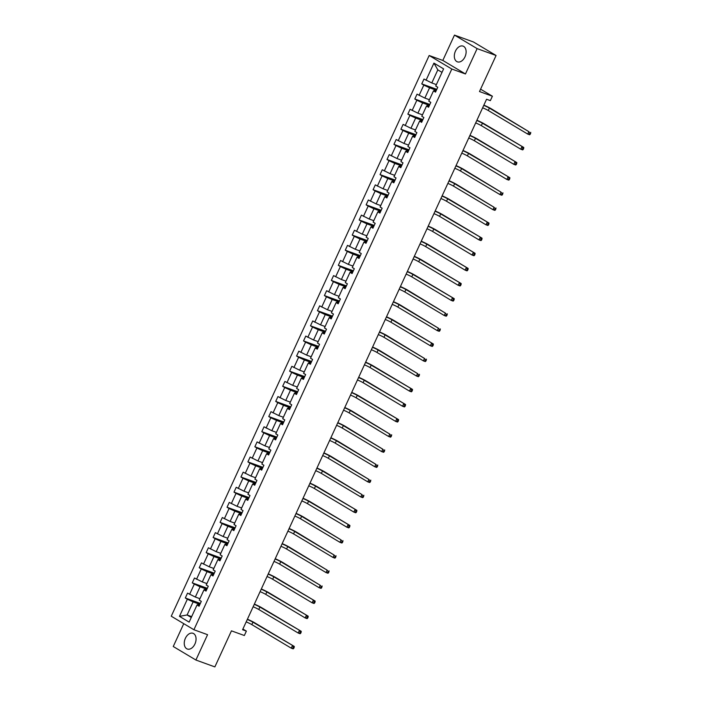 <?xml version="1.0" encoding="UTF-8"?>
<svg xmlns="http://www.w3.org/2000/svg" width="702" height="702" viewBox="0 0 702 702"><rect width="100%" height="100%" fill="white"/><g stroke="black" fill="none" stroke-linecap="round" stroke-linejoin="round"><path stroke-width="1.05" d="M194.928 644.006A8.363 5.502 -70.1 0 0 192.997 633.292A8.363 5.502 -70.1 0 0 185.381 638.302A8.363 5.502 -70.1 0 0 187.302 649.017A8.363 5.502 -70.1 0 0 194.928 644.006M464.996 56.827A8.363 5.502 -70.1 0 0 463.074 46.121A8.363 5.502 -70.1 0 0 455.449 51.123A8.363 5.502 -70.1 0 0 457.379 61.837A8.363 5.502 -70.1 0 0 464.996 56.827M454.475 35.1L442.813 60.442L465.461 73.973L477.123 48.622L454.475 35.1L473.429 41.971L496.077 55.493L479.492 91.55L492.392 96.218L480.589 89.172M477.123 48.622L496.077 55.493M183.757 623.674L173.254 646.507L195.902 660.029L214.865 666.9L231.449 630.844L244.34 635.512L246.367 631.107L242.901 629.036M429.168 55.502L171.262 616.216L193.91 629.738L451.816 69.024L429.168 55.502L442.813 60.442M199.93 604.361L193.111 601.895L187.101 614.978L179.466 616.356L187.355 599.201L185.31 597.981L200.36 603.43M191.672 616.637L187.101 614.978L191.286 617.479M193.111 601.895L187.355 599.201M206.879 589.241L200.07 586.767L195.34 597.042L187.539 593.129L185.31 597.981M189.593 594.357L194.314 584.082L192.26 582.853L207.309 588.311M213.838 574.122L207.029 571.647L202.299 581.923L194.489 578.009L192.26 582.853M196.542 579.238L201.272 568.962L199.219 567.734L214.268 573.192M220.788 559.003L213.978 556.528L209.257 566.804L201.448 562.89L199.219 567.734M203.501 564.118L208.222 553.843L206.169 552.614L221.218 558.072M227.746 543.874L220.937 541.409L216.207 551.684L208.397 547.771L206.169 552.614M210.451 548.99L215.181 538.724L213.127 537.495L228.176 542.944M234.705 528.755L227.887 526.289L223.166 536.565L215.356 532.651L213.127 537.495M217.409 533.871L222.13 523.604L220.086 522.376L235.126 527.825M241.655 513.636L234.845 511.17L230.116 521.446L222.315 517.532L220.086 522.376M224.359 518.752L229.089 508.476L227.036 507.256L242.085 512.706M248.613 498.517L241.795 496.051L237.074 506.326L229.264 502.413L227.036 507.256M231.318 503.632L236.039 493.357L233.994 492.137L249.035 497.586M255.563 483.397L248.754 480.931L244.024 491.198L236.223 487.285L233.994 492.137M238.268 488.513L242.997 478.237L240.944 477.018L255.993 482.467M262.522 468.278L255.703 465.803L250.983 476.079L243.173 472.165L240.944 477.018M245.226 473.394L249.947 463.118L247.903 461.89L262.952 467.348M269.471 453.159L262.662 450.684L257.932 460.96L250.131 457.046L247.903 461.89M252.176 458.274L256.906 447.999L254.852 446.77L269.901 452.228M276.43 438.039L269.612 435.565L264.891 445.84L257.081 441.927L254.852 446.77M259.135 443.155L263.864 432.88L261.811 431.651L276.86 437.109M283.38 422.911L276.57 420.445L271.841 430.721L264.04 426.807L261.811 431.651M266.093 428.027L270.814 417.76L268.761 416.532L283.81 421.981M290.338 407.792L283.529 405.326L278.799 415.602L270.99 411.688L268.761 416.532M273.043 412.908L277.773 402.641L275.719 401.412L290.768 406.862M297.297 392.672L290.479 390.207L285.758 400.482L277.948 396.569L275.719 401.412M280.001 397.788L284.722 387.513L282.669 386.293L297.718 391.742M304.247 377.553L297.437 375.087L292.708 385.363L284.898 381.449L282.669 386.293M286.951 382.669L291.681 372.393L289.628 371.174L304.677 376.623M311.205 362.434L304.387 359.968L299.666 370.235L291.856 366.321L289.628 371.174M293.91 367.55L298.631 357.274L296.586 356.054L311.627 361.504M318.155 347.315L311.346 344.84L306.616 355.115L298.815 351.202L296.586 356.054M300.86 352.43L305.589 342.155L303.536 340.926L318.585 346.384M325.114 332.195L318.296 329.721L313.575 339.996L305.765 336.082L303.536 340.926M307.818 337.311L312.539 327.035L310.495 325.807L325.535 331.265M332.064 317.076L325.254 314.601L320.524 324.877L312.723 320.963L310.495 325.807M314.768 322.192L319.498 311.916L317.444 310.688L332.494 316.146M339.022 301.948L332.204 299.482L327.483 309.757L319.673 305.844L317.444 310.688M321.727 307.064L326.448 296.797L324.403 295.568L339.452 301.018M345.972 286.828L339.163 284.363L334.433 294.638L326.632 290.725L324.403 295.568M328.676 291.944L333.406 281.678L331.353 280.449L346.402 285.898M352.93 271.709L346.121 269.243L341.391 279.519L333.582 275.605L331.353 280.449M335.635 276.825L340.365 266.549L338.311 265.33L353.36 270.779M359.88 256.59L353.071 254.124L348.35 264.4L340.54 260.486L338.311 265.33M342.594 261.706L347.315 251.43L345.261 250.21L360.31 255.66M366.839 241.47L360.029 239.005L355.3 249.271L347.49 245.358L345.261 250.21M349.543 246.586L354.273 236.311L352.22 235.091L367.269 240.54M373.797 226.351L366.979 223.877L362.258 234.152L354.449 230.238L352.22 235.091M356.502 231.467L361.223 221.191L359.178 219.972L374.219 225.421M380.747 211.232L373.938 208.757L369.208 219.033L361.407 215.119L359.178 219.972M363.452 216.348L368.181 206.072L366.128 204.844L381.177 210.302M387.706 196.112L380.888 193.638L376.167 203.913L368.357 200L366.128 204.844M370.41 201.228L375.131 190.953L373.087 189.724L388.127 195.182M394.656 180.984L387.846 178.519L383.116 188.794L375.316 184.88L373.087 189.724M377.36 186.109L382.09 175.833L380.036 174.605L395.086 180.054M401.614 165.865L394.796 163.399L390.075 173.675L382.265 169.761L380.036 174.605M384.319 170.981L389.04 160.714L386.995 159.486L402.035 164.935M408.564 150.746L401.755 148.28L397.025 158.555L389.224 154.642L386.995 159.486M391.268 155.862L395.998 145.586L393.945 144.366L408.994 149.816M415.523 135.626L408.704 133.161L403.983 143.436L396.174 139.522L393.945 144.366M398.227 140.742L402.948 130.467L400.903 129.247L415.953 134.696M422.472 120.507L415.663 118.041L410.933 128.308L403.132 124.394L400.903 129.247M405.186 125.623L409.907 115.347L407.853 114.128L422.902 119.577M429.431 105.388L422.622 102.913L417.892 113.189L410.082 109.275L407.853 114.128M412.135 110.504L416.865 100.228L414.812 99.008L429.861 104.458M436.381 90.268L429.571 87.794L424.85 98.069L417.041 94.156L414.812 99.008M419.094 95.384L423.815 85.109L421.762 83.88L436.811 89.338M442.006 72.367L437.82 69.867L431.8 82.95L423.99 79.036L421.762 83.88M426.044 80.265L433.933 63.11L443.611 68.884L435.714 86.039L437.767 87.259L435.538 92.111L433.485 90.883L428.764 101.158L430.809 102.378L428.58 107.23L426.535 106.002L421.805 116.278L423.859 117.497L421.63 122.35L419.577 121.121L414.856 131.397L416.9 132.625L414.671 137.469L412.627 136.241L407.897 146.516L409.95 147.745L407.722 152.588L405.668 151.36L400.947 161.635L402.992 162.864L400.763 167.708L398.718 166.488L393.989 176.755L396.042 177.983L393.813 182.827L391.76 181.607L387.03 191.883L389.083 193.103L386.855 197.946L384.801 196.727L380.08 207.002L382.134 208.222L379.905 213.075L377.851 211.846L373.122 222.122L375.175 223.341L372.946 228.194L370.893 226.965L366.172 237.241L368.225 238.461L365.988 243.313L363.943 242.085L359.213 252.36L361.267 253.589L359.038 258.433L356.985 257.204L352.264 267.48L354.308 268.708L352.079 273.552L350.035 272.323L345.305 282.599L347.358 283.827L345.13 288.671L343.076 287.451L338.355 297.718L340.4 298.947L338.171 303.79L336.126 302.571L331.397 312.846L333.45 314.066L331.221 318.91L329.168 317.69L324.447 327.966L326.491 329.185L324.263 334.038L322.218 332.809L317.488 343.085L319.542 344.305L317.313 349.157L315.259 347.929L310.53 358.204L312.583 359.424L310.354 364.277L308.301 363.048L303.58 373.324L305.633 374.552L303.404 379.396L301.351 378.167L296.621 388.443L298.675 389.671L296.446 394.515L294.392 393.287L289.672 403.562L291.716 404.791L289.487 409.635L287.443 408.415L282.713 418.682L284.766 419.91L282.537 424.754L280.484 423.534L275.763 433.81L277.808 435.029L275.579 439.873L273.534 438.653L268.805 448.929L270.858 450.149L268.629 455.001L266.576 453.773L261.855 464.048L263.899 465.268L261.67 470.121L259.626 468.892L254.896 479.168L256.95 480.387L254.721 485.24L252.667 484.011L247.938 494.287L249.991 495.515L247.762 500.359L245.709 499.131L240.988 509.406L243.041 510.635L240.812 515.479L238.759 514.25L234.029 524.526L236.083 525.754L233.854 530.598L231.8 529.378L227.079 539.645L229.133 540.873L226.904 545.717L224.851 544.498L220.121 554.773L222.174 555.993L219.945 560.837L217.892 559.617L213.171 569.892L215.216 571.112L212.987 575.965L210.942 574.736L206.212 585.012L208.266 586.231L206.037 591.084L203.984 589.856L199.263 600.131L201.307 601.351L199.078 606.203L197.034 604.975L189.136 622.13L179.466 616.356M492.392 96.218L490.356 100.632L486.565 99.254L242.576 629.729L246.367 631.107M203.984 589.856L204.598 589.478L206.467 590.154M199.921 598.701L195.34 597.042M200.07 586.767L194.314 584.082M210.942 574.736L211.556 574.359L213.417 575.035M206.871 583.581L202.299 581.923M207.029 571.647L201.272 568.962M217.892 559.617L218.506 559.231L220.375 559.906M213.829 568.462L209.257 566.804M213.978 556.528L208.222 553.843M224.851 544.498L225.465 544.111L227.325 544.787M220.779 553.343L216.207 551.684M220.937 541.409L215.181 538.724M231.8 529.378L232.415 528.992L234.284 529.668M227.738 538.223L223.166 536.565M227.887 526.289L222.13 523.604M238.759 514.25L239.373 513.873L241.234 514.548M234.687 523.095L230.116 521.446M234.845 511.17L229.089 508.476M245.709 499.131L246.323 498.753L248.192 499.429M241.646 507.976L237.074 506.326M241.795 496.051L236.039 493.357M252.667 484.011L253.282 483.634L255.142 484.31M248.596 492.857L244.024 491.198M248.754 480.931L242.997 478.237M259.626 468.892L260.24 468.515L262.1 469.19M255.554 477.737L250.983 476.079M255.703 465.803L249.947 463.118M266.576 453.773L267.19 453.395L269.059 454.071M262.504 462.618L257.932 460.96M262.662 450.684L256.906 447.999M273.534 438.653L274.149 438.267L276.009 438.943M269.463 447.499L264.891 445.84M269.612 435.565L263.864 432.88M280.484 423.534L281.098 423.148L282.967 423.824M276.421 432.379L271.841 430.721M276.57 420.445L270.814 417.76M287.443 408.415L288.057 408.029L289.917 408.704M283.371 417.26L278.799 415.602M283.529 405.326L277.773 402.641M294.392 393.287L295.007 392.909L296.876 393.585M290.33 402.132L285.758 400.482M290.479 390.207L284.722 387.513M301.351 378.167L301.965 377.79L303.826 378.466M297.279 387.013L292.708 385.363M297.437 375.087L291.681 372.393M308.301 363.048L308.915 362.671L310.784 363.346M304.238 371.893L299.666 370.235M304.387 359.968L298.631 357.274M315.259 347.929L315.874 347.551L317.734 348.227M311.188 356.774L306.616 355.115M311.346 344.84L305.589 342.155M322.218 332.809L322.832 332.432L324.693 333.108M318.146 341.655L313.575 339.996M318.296 329.721L312.539 327.035M329.168 317.69L329.782 317.304L331.642 317.98M325.096 326.535L320.524 324.877M325.254 314.601L319.498 311.916M336.126 302.571L336.741 302.185L338.601 302.86M332.055 311.416L327.483 309.757M332.204 299.482L326.448 296.797M343.076 287.451L343.69 287.065L345.56 287.741M339.013 296.297L334.433 294.638M339.163 284.363L333.406 281.678M350.035 272.323L350.649 271.946L352.509 272.622M345.963 281.177L341.391 279.519M346.121 269.243L340.365 266.549M356.985 257.204L357.599 256.827L359.468 257.502M352.922 266.049L348.35 264.4M353.071 254.124L347.315 251.43M363.943 242.085L364.557 241.707L366.418 242.383M359.872 250.93L355.3 249.271M360.029 239.005L354.273 236.311M370.893 226.965L371.507 226.588L373.376 227.264M366.83 235.811L362.258 234.152M366.979 223.877L361.223 221.191M377.851 211.846L378.466 211.469L380.326 212.144M373.78 220.691L369.208 219.033M373.938 208.757L368.181 206.072M384.801 196.727L385.416 196.341L387.285 197.016M380.738 205.572L376.167 203.913M380.888 193.638L375.131 190.953M391.76 181.607L392.374 181.221L394.234 181.897M387.688 190.453L383.116 188.794M387.846 178.519L382.09 175.833M398.718 166.488L399.333 166.102L401.193 166.778M394.647 175.333L390.075 173.675M394.796 163.399L389.04 160.714M405.668 151.36L406.282 150.983L408.152 151.658M401.597 160.214L397.025 158.555M401.755 148.28L395.998 145.586M412.627 136.241L413.241 135.863L415.101 136.539M408.555 145.086L403.983 143.436M408.704 133.161L402.948 130.467M419.577 121.121L420.191 120.744L422.06 121.42M415.514 129.967L410.933 128.308M415.663 118.041L409.907 115.347M426.535 106.002L427.149 105.625L429.01 106.3M422.464 114.847L417.892 113.189M422.622 102.913L416.865 100.228M433.485 90.883L434.099 90.505L435.968 91.181M429.422 99.728L424.85 98.069M429.571 87.794L423.815 85.109M465.461 73.973L451.816 69.024M195.902 660.029L207.564 634.687L193.91 629.738M436.372 84.609L431.8 82.95M197.034 604.975L197.648 604.597L199.508 605.273M437.82 69.867L433.933 63.11M483.757 105.37A5.362 0.509 -155.3 0 1 489.391 108.099L528.843 131.651L491.286 108.784A8.038 0.763 24.7 0 0 483.871 105.124M482.643 107.792A5.362 0.509 -155.3 0 1 488.276 110.521L527.728 134.073L528.843 131.651L529.87 133.064L529.422 134.029L530.186 134.301L530.633 133.336L529.87 133.064M530.186 134.301L529.624 134.766L527.728 134.073L529.422 134.029M530.633 133.336L530.738 132.336M476.798 120.49A5.362 0.509 -155.3 0 1 482.432 123.219L523.78 147.464L484.327 123.903A8.038 0.763 24.7 0 0 476.912 120.244M475.684 122.911A5.362 0.509 -155.3 0 1 481.318 125.64L520.77 149.193L521.884 146.771L522.92 148.183L522.472 149.149L523.227 149.429L523.674 148.455L522.92 148.183M523.227 149.429L522.665 149.886L520.77 149.193L522.472 149.149M523.674 148.455L523.78 147.464M469.849 135.609A5.362 0.509 -155.3 0 1 475.482 138.338L516.83 162.583L477.378 139.022A8.038 0.763 24.7 0 0 469.963 135.363M468.734 138.031A5.362 0.509 -155.3 0 1 474.368 140.76L513.82 164.321L514.935 161.89L515.961 163.303L515.514 164.268L516.277 164.549L516.716 163.575L515.961 163.303M516.277 164.549L515.716 165.005L513.82 164.321L515.514 164.268M516.716 163.575L516.83 162.583M462.89 150.728A5.362 0.509 -155.3 0 1 468.524 153.457L509.871 177.703L470.419 154.142A8.038 0.763 24.7 0 0 463.004 150.482M461.776 153.15A5.362 0.509 -155.3 0 1 467.409 155.879L506.862 179.44L507.976 177.018L509.003 178.422L508.564 179.387L509.319 179.668L509.766 178.694L509.003 178.422M509.319 179.668L508.757 180.124L506.862 179.44L508.564 179.387M509.766 178.694L509.871 177.703M455.94 165.847A5.362 0.509 -155.3 0 1 461.574 168.577L501.026 192.137L463.469 169.27A8.038 0.763 24.7 0 0 456.054 165.602M454.826 168.269A5.362 0.509 -155.3 0 1 460.459 170.998L499.912 194.559L501.026 192.137L502.053 193.541L501.605 194.515L502.369 194.787L502.807 193.813L502.053 193.541M502.369 194.787L501.807 195.244L499.912 194.559L501.605 194.515M502.807 193.813L502.922 192.822M448.982 180.967A5.362 0.509 -155.3 0 1 454.615 183.696L494.068 207.257L456.511 184.389A8.038 0.763 24.7 0 0 449.096 180.721M447.867 183.397A5.362 0.509 -155.3 0 1 453.501 186.127L492.953 209.679L494.068 207.257L495.094 208.661L494.656 209.635L495.41 209.907L495.858 208.942L495.094 208.661M495.41 209.907L494.849 210.363L492.953 209.679L494.656 209.635M495.858 208.942L495.963 207.941M442.032 196.086A5.362 0.509 -155.3 0 1 447.665 198.824L489.004 223.06L449.561 199.508A8.038 0.763 24.7 0 0 442.146 195.84M440.917 198.517A5.362 0.509 -155.3 0 1 446.551 201.246L485.995 224.798L487.109 222.376L488.144 223.78L487.697 224.754L488.452 225.026L488.899 224.061L488.144 223.78M488.452 225.026L487.89 225.482L485.995 224.798L487.697 224.754M488.899 224.061L489.004 223.06M435.073 211.214A5.362 0.509 -155.3 0 1 440.707 213.943L482.055 238.18L442.602 214.628A8.038 0.763 24.7 0 0 435.187 210.969M433.959 213.636A5.362 0.509 -155.3 0 1 439.592 216.365L479.045 239.917L480.159 237.495L481.186 238.908L480.738 239.873L481.502 240.145L481.949 239.18L481.186 238.908M481.502 240.145L480.94 240.602L479.045 239.917L480.738 239.873M481.949 239.18L482.055 238.18M428.123 226.334A5.362 0.509 -155.3 0 1 433.757 229.063L475.096 253.299L435.652 229.747A8.038 0.763 24.7 0 0 428.229 226.088M427.009 228.755A5.362 0.509 -155.3 0 1 432.634 231.484L472.086 255.037L473.201 252.615L474.236 254.027L473.789 254.993L474.543 255.265L474.991 254.299L474.236 254.027M474.543 255.265L473.982 255.73L472.086 255.037L473.789 254.993M474.991 254.299L475.096 253.299M421.165 241.453A5.362 0.509 -155.3 0 1 426.798 244.182L468.146 268.427L428.694 244.866A8.038 0.763 24.7 0 0 421.279 241.207M420.05 243.875A5.362 0.509 -155.3 0 1 425.684 246.604L465.136 270.156L466.251 267.734L467.278 269.147L466.83 270.112L467.593 270.393L468.041 269.419L467.278 269.147M467.593 270.393L467.032 270.849L465.136 270.156L466.83 270.112M468.041 269.419L468.146 268.427M414.206 256.572A5.362 0.509 -155.3 0 1 419.84 259.301L461.188 283.547L421.735 259.986A8.038 0.763 24.7 0 0 414.32 256.327M413.092 258.994A5.362 0.509 -155.3 0 1 418.725 261.723L458.178 285.284L459.292 282.853L460.328 284.266L459.88 285.231L460.635 285.512L461.082 284.538L460.328 284.266M460.635 285.512L460.073 285.968L458.178 285.284L459.88 285.231M461.082 284.538L461.188 283.547M407.257 271.692A5.362 0.509 -155.3 0 1 412.89 274.421L454.238 298.666L414.785 275.105A8.038 0.763 24.7 0 0 407.371 271.446M406.142 274.113A5.362 0.509 -155.3 0 1 411.776 276.842L451.228 300.403L452.342 297.981L453.369 299.385L452.922 300.351L453.685 300.632L454.133 299.657L453.369 299.385M453.685 300.632L453.123 301.088L451.228 300.403L452.922 300.351M454.133 299.657L454.238 298.666M400.298 286.811A5.362 0.509 -155.3 0 1 405.931 289.54L445.384 313.101L407.827 290.233A8.038 0.763 24.7 0 0 400.412 286.565M399.184 289.233A5.362 0.509 -155.3 0 1 404.817 291.962L444.269 315.523L445.384 313.101L446.419 314.505L445.972 315.479L446.726 315.751L447.174 314.777L446.419 314.505M446.726 315.751L446.165 316.207L444.269 315.523L445.972 315.479M447.174 314.777L447.279 313.785M393.348 301.93A5.362 0.509 -155.3 0 1 398.982 304.659L438.434 328.22L400.877 305.352A8.038 0.763 24.7 0 0 393.462 301.685M392.234 304.361A5.362 0.509 -155.3 0 1 397.867 307.09L437.32 330.642L438.434 328.22L439.461 329.624L439.013 330.598L439.777 330.87L440.215 329.905L439.461 329.624M439.777 330.87L439.215 331.326L437.32 330.642L439.013 330.598M440.215 329.905L440.329 328.905M386.39 317.05A5.362 0.509 -155.3 0 1 392.023 319.787L433.371 344.024L393.919 320.472A8.038 0.763 24.7 0 0 386.504 316.804M385.275 319.48A5.362 0.509 -155.3 0 1 390.909 322.209L430.361 345.761L431.476 343.339L432.502 344.743L432.063 345.717L432.818 345.989L433.266 345.024L432.502 344.743M432.818 345.989L432.257 346.446L430.361 345.761L432.063 345.717M433.266 345.024L433.371 344.024M379.44 332.178A5.362 0.509 -155.3 0 1 385.073 334.907L424.517 358.459L386.969 335.591A8.038 0.763 24.7 0 0 379.554 331.932M378.325 334.6A5.362 0.509 -155.3 0 1 383.959 337.329L423.403 360.881L424.517 358.459L425.552 359.872L425.105 360.837L425.868 361.109L426.307 360.144L425.552 359.872M425.868 361.109L425.307 361.565L423.403 360.881L425.105 360.837M426.307 360.144L426.421 359.143M372.481 347.297A5.362 0.509 -155.3 0 1 378.115 350.026L417.567 373.578L380.01 350.71A8.038 0.763 24.7 0 0 372.595 347.051M371.367 349.719A5.362 0.509 -155.3 0 1 377 352.448L416.453 376L417.567 373.578L418.594 374.991L418.155 375.956L418.91 376.228L419.357 375.263L418.594 374.991M418.91 376.228L418.348 376.693L416.453 376L418.155 375.956M419.357 375.263L419.463 374.263M365.531 362.416A5.362 0.509 -155.3 0 1 371.165 365.145L412.504 389.391L373.06 365.83A8.038 0.763 24.7 0 0 365.637 362.171M364.417 364.838A5.362 0.509 -155.3 0 1 370.051 367.567L409.494 391.119L410.609 388.697L411.644 390.11L411.197 391.075L411.951 391.356L412.399 390.382L411.644 390.11M411.951 391.356L411.39 391.813L409.494 391.119L411.197 391.075M412.399 390.382L412.504 389.391M358.573 377.536A5.362 0.509 -155.3 0 1 364.206 380.265L405.554 404.51L366.102 380.949A8.038 0.763 24.7 0 0 358.687 377.29M357.458 379.957A5.362 0.509 -155.3 0 1 363.092 382.687L402.544 406.247L403.659 403.817L404.685 405.229L404.238 406.195L405.001 406.476L405.449 405.502L404.685 405.229M405.001 406.476L404.44 406.932L402.544 406.247L404.238 406.195M405.449 405.502L405.554 404.51M351.623 392.655A5.362 0.509 -155.3 0 1 357.248 395.384L398.596 419.629L359.152 396.068A8.038 0.763 24.7 0 0 351.728 392.409M350.509 395.077A5.362 0.509 -155.3 0 1 356.133 397.806L395.586 421.367L396.7 418.945L397.736 420.349L397.288 421.314L398.043 421.595L398.49 420.621L397.736 420.349M398.043 421.595L397.481 422.051L395.586 421.367L397.288 421.314M398.49 420.621L398.596 419.629M344.664 407.774A5.362 0.509 -155.3 0 1 350.298 410.503L389.75 434.064L352.193 411.197A8.038 0.763 24.7 0 0 344.779 407.529M343.55 410.196A5.362 0.509 -155.3 0 1 349.184 412.925L388.636 436.486L389.75 434.064L390.777 435.468L390.33 436.442L391.093 436.714L391.54 435.74L390.777 435.468M391.093 436.714L390.531 437.17L388.636 436.486L390.33 436.442M391.54 435.74L391.646 434.749M337.706 422.894A5.362 0.509 -155.3 0 1 343.339 425.623L382.792 449.183L345.235 426.316A8.038 0.763 24.7 0 0 337.82 422.648M336.591 425.315A5.362 0.509 -155.3 0 1 342.225 428.053L381.677 451.605L382.792 449.183L383.827 450.587L383.38 451.561L384.134 451.834L384.582 450.868L383.827 450.587M384.134 451.834L383.573 452.29L381.677 451.605L383.38 451.561M384.582 450.868L384.687 449.868M330.756 438.013A5.362 0.509 -155.3 0 1 336.39 440.751L375.842 464.303L338.285 441.435A8.038 0.763 24.7 0 0 330.87 437.767M329.642 440.444A5.362 0.509 -155.3 0 1 335.275 443.173L374.728 466.725L375.842 464.303L376.869 465.707L376.421 466.681L377.185 466.953L377.623 465.988L376.869 465.707M377.185 466.953L376.623 467.409L374.728 466.725L376.421 466.681M377.623 465.988L377.737 464.987M323.797 453.141A5.362 0.509 -155.3 0 1 329.431 455.87L368.883 479.422L331.326 456.554A8.038 0.763 24.7 0 0 323.912 452.895M322.683 455.563A5.362 0.509 -155.3 0 1 328.317 458.292L367.769 481.844L368.883 479.422L369.919 480.835L369.471 481.8L370.226 482.072L370.674 481.107L369.919 480.835M370.226 482.072L369.664 482.528L367.769 481.844L369.471 481.8M370.674 481.107L370.779 480.107M316.848 468.26A5.362 0.509 -155.3 0 1 322.481 470.989L361.934 494.541L324.377 471.674A8.038 0.763 24.7 0 0 316.962 468.015M315.733 470.682A5.362 0.509 -155.3 0 1 321.367 473.411L360.819 496.963L361.934 494.541L362.96 495.954L362.513 496.919L363.276 497.191L363.715 496.226L362.96 495.954M363.276 497.191L362.715 497.657L360.819 496.963L362.513 496.919M363.715 496.226L363.829 495.226M309.889 483.38A5.362 0.509 -155.3 0 1 315.523 486.109L356.87 510.354L317.418 486.793A8.038 0.763 24.7 0 0 310.003 483.134M308.775 485.802A5.362 0.509 -155.3 0 1 314.408 488.531L353.861 512.083L354.975 509.661L356.002 511.074L355.563 512.039L356.318 512.32L356.765 511.346L356.002 511.074M356.318 512.32L355.756 512.776L353.861 512.083L355.563 512.039M356.765 511.346L356.87 510.354M302.939 498.499A5.362 0.509 -155.3 0 1 308.573 501.228L349.921 525.473L310.468 501.912A8.038 0.763 24.7 0 0 303.053 498.253M301.825 500.921A5.362 0.509 -155.3 0 1 307.458 503.65L346.902 527.211L348.017 524.78L349.052 526.193L348.604 527.158L349.359 527.439L349.807 526.465L349.052 526.193M349.359 527.439L348.806 527.895L346.902 527.211L348.604 527.158M349.807 526.465L349.921 525.473M295.981 513.618A5.362 0.509 -155.3 0 1 301.614 516.347L341.067 539.908L303.51 517.032A8.038 0.763 24.7 0 0 296.095 513.373M294.866 516.04A5.362 0.509 -155.3 0 1 300.5 518.769L339.952 542.33L341.067 539.908L342.093 541.312L341.655 542.277L342.409 542.558L342.857 541.584L342.093 541.312M342.409 542.558L341.848 543.015L339.952 542.33L341.655 542.277M342.857 541.584L342.962 540.593M289.031 528.738A5.362 0.509 -155.3 0 1 294.664 531.467L334.108 555.028L296.56 532.16A8.038 0.763 24.7 0 0 289.136 528.492M287.917 531.16A5.362 0.509 -155.3 0 1 293.55 533.889L332.994 557.449L334.108 555.028L335.144 556.432L334.696 557.406L335.451 557.678L335.898 556.704L335.144 556.432M335.451 557.678L334.889 558.134L332.994 557.449L334.696 557.406M335.898 556.704L336.004 555.712M282.072 543.857A5.362 0.509 -155.3 0 1 287.706 546.586L327.158 570.147L289.601 547.279A8.038 0.763 24.7 0 0 282.186 543.611M280.958 546.279A5.362 0.509 -155.3 0 1 286.591 549.017L326.044 572.569L327.158 570.147L328.185 571.551L327.737 572.525L328.501 572.797L328.948 571.832L328.185 571.551M328.501 572.797L327.939 573.253L326.044 572.569L327.737 572.525M328.948 571.832L329.054 570.831M275.114 558.976A5.362 0.509 -155.3 0 1 280.747 561.705L320.2 585.266L282.643 562.399A8.038 0.763 24.7 0 0 275.228 558.731M273.999 561.407A5.362 0.509 -155.3 0 1 279.633 564.136L319.085 587.688L320.2 585.266L321.235 586.67L320.788 587.644L321.542 587.916L321.99 586.951L321.235 586.67M321.542 587.916L320.981 588.373L319.085 587.688L320.788 587.644M321.99 586.951L322.095 585.951M268.164 574.104A5.362 0.509 -155.3 0 1 273.798 576.833L315.145 601.07L275.693 577.518A8.038 0.763 24.7 0 0 268.278 573.859M267.05 576.526A5.362 0.509 -155.3 0 1 272.683 579.255L312.136 602.807L313.25 600.385L314.277 601.798L313.829 602.764L314.593 603.036L315.04 602.07L314.277 601.798M314.593 603.036L314.031 603.492L312.136 602.807L313.829 602.764M315.04 602.07L315.145 601.07M261.205 589.224A5.362 0.509 -155.3 0 1 266.839 591.953L308.187 616.189L268.734 592.637A8.038 0.763 24.7 0 0 261.32 588.978M260.091 591.646A5.362 0.509 -155.3 0 1 265.725 594.375L305.177 617.927L306.291 615.505L307.327 616.918L306.879 617.883L307.634 618.155L308.081 617.19L307.327 616.918M307.634 618.155L307.072 618.62L305.177 617.927L306.879 617.883M308.081 617.19L308.187 616.189M254.256 604.343A5.362 0.509 -155.3 0 1 259.889 607.072L301.237 631.317L261.785 607.756A8.038 0.763 24.7 0 0 254.37 604.097M253.141 606.765A5.362 0.509 -155.3 0 1 258.775 609.494L298.227 633.046L299.342 630.624L300.368 632.037L299.921 633.002L300.684 633.283L301.123 632.309L300.368 632.037M300.684 633.283L300.123 633.739L298.227 633.046L299.921 633.002M301.123 632.309L301.237 631.317M247.297 619.462A5.362 0.509 -155.3 0 1 252.931 622.191L294.278 646.437L254.826 622.876A8.038 0.763 24.7 0 0 247.411 619.217M246.183 621.884A5.362 0.509 -155.3 0 1 251.816 624.613L291.269 648.174L292.383 645.743L293.41 647.156L292.971 648.121L293.726 648.402L294.173 647.428L293.41 647.156M293.726 648.402L293.164 648.859L291.269 648.174L292.971 648.121M294.173 647.428L294.278 646.437M489.391 108.099L488.276 110.521M482.432 123.219L481.318 125.64M475.482 138.338L474.368 140.76M468.524 153.457L467.409 155.879M461.574 168.577L460.459 170.998M454.615 183.696L453.501 186.127M447.665 198.824L446.551 201.246M440.707 213.943L439.592 216.365M433.757 229.063L432.634 231.484M426.798 244.182L425.684 246.604M419.84 259.301L418.725 261.723M412.89 274.421L411.776 276.842M405.931 289.54L404.817 291.962M398.982 304.659L397.867 307.09M392.023 319.787L390.909 322.209M385.073 334.907L383.959 337.329M378.115 350.026L377 352.448M371.165 365.145L370.051 367.567M364.206 380.265L363.092 382.687M357.248 395.384L356.133 397.806M350.298 410.503L349.184 412.925M343.339 425.623L342.225 428.053M336.39 440.751L335.275 443.173M329.431 455.87L328.317 458.292M322.481 470.989L321.367 473.411M315.523 486.109L314.408 488.531M308.573 501.228L307.458 503.65M301.614 516.347L300.5 518.769M294.664 531.467L293.55 533.889M287.706 546.586L286.591 549.017M280.747 561.705L279.633 564.136M273.798 576.833L272.683 579.255M266.839 591.953L265.725 594.375M259.889 607.072L258.775 609.494M252.931 622.191L251.816 624.613"/></g></svg>
